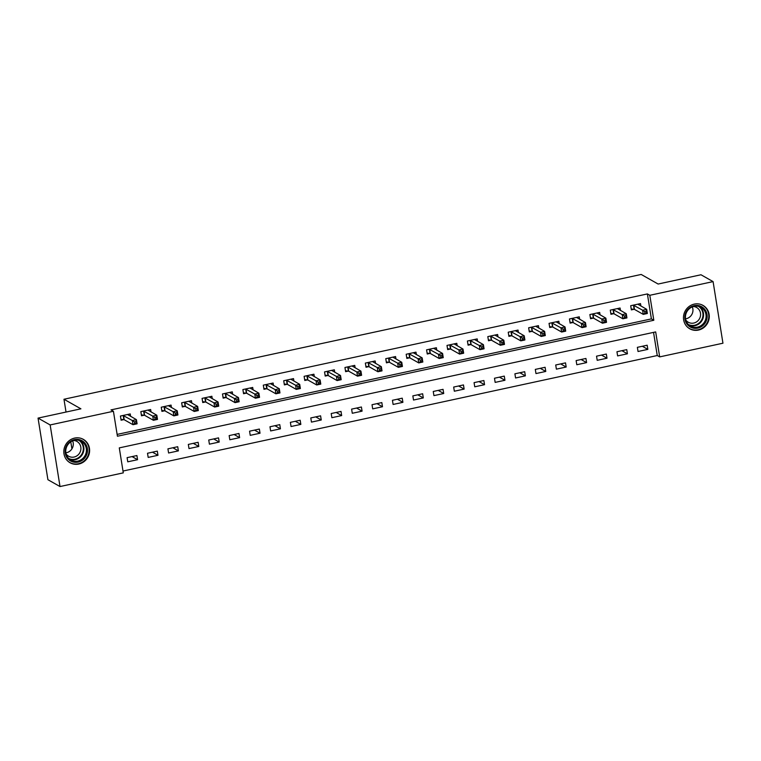 <?xml version="1.0" encoding="UTF-8"?>
<svg xmlns="http://www.w3.org/2000/svg" width="761" height="761" viewBox="0 0 761 761"><rect width="100%" height="100%" fill="white"/><g stroke="black" fill="none" stroke-linecap="round" stroke-linejoin="round"><path stroke-width="1.14" d="M74.635 438.079A13.441 12.728 -60.5 0 1 83.339 439.363A13.441 12.728 -60.5 0 1 89.389 452.938A13.441 12.728 -60.5 0 1 78.792 464.048A13.441 12.728 -60.5 0 1 70.098 462.774A13.441 12.728 -60.5 0 1 64.038 449.199A13.441 12.728 -60.5 0 1 74.635 438.079M694.298 304.105A13.441 12.728 -60.5 0 1 703.002 305.389A13.441 12.728 -60.5 0 1 709.062 318.964A13.441 12.728 -60.5 0 1 698.465 330.074A13.441 12.728 -60.5 0 1 689.761 328.79A13.441 12.728 -60.5 0 1 683.701 315.225A13.441 12.728 -60.5 0 1 694.298 304.105M722.95 343.211L659.673 356.89L655.678 331.92L119.287 447.887L123.292 472.866L60.014 486.545L50.15 424.942L113.418 411.263L117.422 436.234L653.813 320.267L649.808 295.297L713.086 281.608L722.95 343.211M122.997 471.04L657.257 355.53L659.673 356.89M50.15 424.942L38.05 418.103L47.914 479.706L60.014 486.545M657.257 355.53L653.547 332.376M647.164 345.218L637.366 347.339L638.032 351.496L647.83 349.385L647.164 345.218M626.75 349.632L616.952 351.753L617.618 355.91L627.416 353.798L626.75 349.632M606.336 354.046L596.538 356.167L597.204 360.324L607.002 358.212L606.336 354.046M585.932 358.46L576.134 360.581L576.8 364.738L586.598 362.617L585.932 358.46M565.518 362.873L555.72 364.985L556.386 369.152L566.184 367.03L565.518 362.873M545.104 367.287L535.306 369.399L535.972 373.565L545.77 371.444L545.104 367.287M524.7 371.701L514.902 373.813L515.568 377.979L525.366 375.858L524.7 371.701M504.286 376.105L494.488 378.227L495.154 382.393L504.952 380.272L504.286 376.105M483.872 380.519L474.074 382.64L474.74 386.807L484.538 384.685L483.872 380.519M463.468 384.933L453.67 387.054L454.336 391.221L464.134 389.099L463.468 384.933M443.054 389.347L433.256 391.468L433.922 395.625L443.72 393.513L443.054 389.347M422.64 393.76L412.843 395.882L413.518 400.039L423.306 397.927L422.64 393.76M402.236 398.174L392.438 400.296L393.104 404.452L402.902 402.341L402.236 398.174M381.822 402.588L372.024 404.709L372.69 408.866L382.488 406.745L381.822 402.588M361.408 407.002L351.611 409.123L352.286 413.28L362.074 411.159L361.408 407.002M341.004 411.416L331.206 413.527L331.872 417.694L341.67 415.573L341.004 411.416M320.59 415.829L310.792 417.941L311.458 422.108L321.256 419.986L320.59 415.829M300.176 420.243L290.379 422.355L291.054 426.521L300.842 424.4L300.176 420.243M279.772 424.648L269.974 426.769L270.64 430.935L280.438 428.814L279.772 424.648M259.358 429.061L249.56 431.183L250.226 435.349L260.024 433.228L259.358 429.061M238.944 433.475L229.156 435.596L229.822 439.753L239.62 437.642L238.944 433.475M218.54 437.889L208.742 440.01L209.408 444.167L219.206 442.055L218.54 437.889M198.126 442.303L188.328 444.424L188.994 448.581L198.792 446.469L198.126 442.303M177.713 446.717L167.924 448.838L168.59 452.995L178.388 450.883L177.713 446.717M157.308 451.13L147.51 453.252L148.176 457.409L157.974 455.287L157.308 451.13M136.894 455.544L127.097 457.656L127.762 461.822L137.56 459.701L136.894 455.544M117.127 434.407L651.387 318.897L647.392 293.927L111.001 409.894L113.418 411.263M640.886 306.055L640.496 303.601L630.698 305.713L631.364 309.879L634.018 309.299M620.472 310.469L620.082 308.015L610.284 310.127L610.95 314.293L613.604 313.713M600.068 314.883L599.668 312.419L589.88 314.54L590.546 318.707L593.2 318.127M579.654 319.297L579.264 316.833L569.466 318.954L570.132 323.121L572.786 322.54M559.24 323.701L558.85 321.247L549.052 323.368L549.718 327.525L552.381 326.954M538.836 328.115L538.436 325.66L528.648 327.782L529.314 331.939L531.968 331.368M518.422 332.528L518.032 330.074L508.234 332.196L508.9 336.352L511.554 335.782M498.017 336.942L497.618 334.488L487.82 336.609L488.486 340.766L491.149 340.196M477.604 341.356L477.204 338.902L467.416 341.023L468.082 345.18L470.736 344.609M457.19 345.77L456.8 343.316L447.002 345.427L447.668 349.594L450.322 349.023M436.785 350.184L436.386 347.729L426.588 349.841L427.254 354.008L429.917 353.437M416.372 354.597L415.982 352.143L406.184 354.255L406.85 358.421L409.504 357.841M395.958 359.011L395.568 356.548L385.77 358.669L386.436 362.835L389.09 362.255M375.554 363.425L375.154 360.961L365.356 363.083L366.022 367.249L368.685 366.669M355.14 367.839L354.75 365.375L344.952 367.496L345.618 371.663L348.272 371.083M334.726 372.243L334.336 369.789L324.538 371.91L325.204 376.067L327.858 375.496M314.322 376.657L313.922 374.203L304.124 376.324L304.79 380.481L307.454 379.91M293.908 381.071L293.518 378.617L283.72 380.738L284.386 384.895L287.04 384.324M273.494 385.485L273.104 383.03L263.306 385.152L263.972 389.309L266.626 388.738M253.09 389.898L252.69 387.444L242.892 389.556L243.558 393.722L246.222 393.152M232.676 394.312L232.286 391.858L222.488 393.97L223.154 398.136L225.808 397.565M212.262 398.726L211.872 396.272L202.074 398.384L202.74 402.55L205.394 401.97M191.858 403.14L191.458 400.686L181.66 402.797L182.326 406.964L184.99 406.384M171.444 407.554L171.054 405.09L161.256 407.211L161.922 411.378L164.576 410.797M151.03 411.967L150.64 409.504L140.842 411.625L141.508 415.791L144.162 415.211M130.626 416.381L130.226 413.917L120.428 416.039L121.094 420.196L123.758 419.625M38.05 418.103L80.913 408.828L63.972 399.249L66.026 412.053M70.792 441.837L71.924 448.857M63.972 399.249L641.19 274.455L658.122 284.034L700.986 274.769L713.086 281.608M647.392 293.927L649.808 295.297M651.387 318.897L653.813 320.267M642.322 346.265L647.83 349.385M132.053 456.59L137.56 459.701M152.466 452.177L157.974 455.287M172.88 447.763L178.388 450.883M193.284 443.349L198.792 446.469M213.698 438.935L219.206 442.055M234.112 434.521L239.62 437.642M254.516 430.108L260.024 433.228M274.93 425.694L280.438 428.814M295.335 421.29L300.842 424.4M315.748 416.876L321.256 419.986M336.162 412.462L341.67 415.573M356.567 408.048L362.074 411.159M376.98 403.634L382.488 406.745M397.394 399.221L402.902 402.341M417.799 394.807L423.306 397.927M438.212 390.393L443.72 393.513M458.626 385.979L464.134 389.099M479.03 381.565L484.538 384.685M499.444 377.161L504.952 380.272M519.858 372.747L525.366 375.858M540.262 368.334L545.77 371.444M560.676 363.92L566.184 367.03M581.09 359.506L586.598 362.617M601.494 355.092L607.002 358.212M621.908 350.678L627.416 353.798M638.603 304.761L638.489 304.029M644.653 311.553L644.919 313.218L646.555 312.866L646.289 311.201L644.653 311.553L642.598 310.212L646.688 309.337L647.354 313.494L643.273 314.379L642.598 310.212L633.352 305.142M637.842 304.172L646.688 309.337L646.289 311.201M644.919 313.218L643.273 314.379L634.465 309.394L631.221 308.976M646.555 312.866L647.354 313.494M618.189 309.175L618.075 308.443M624.248 315.967L624.515 317.632L626.141 317.28L625.875 315.615L624.248 315.967L622.194 314.626L626.274 313.751L626.94 317.908L622.859 318.792L622.194 314.626L612.938 309.556M617.428 308.585L626.274 313.751L625.875 315.615M624.515 317.632L622.859 318.792L614.051 313.808L610.807 313.389M626.141 317.28L626.94 317.908M597.785 313.589L597.661 312.857M603.834 320.381L604.101 322.046L605.737 321.694L605.471 320.029L603.834 320.381L601.78 319.04L605.861 318.155L606.527 322.322L602.446 323.206L601.78 319.04L592.534 313.97M597.014 312.999L605.861 318.155L605.471 320.029M604.101 322.046L602.446 323.206L593.637 318.222L590.393 317.803M605.737 321.694L606.527 322.322M577.371 318.003L577.257 317.27M583.421 324.795L583.687 326.459L585.323 326.108L585.057 324.443L583.421 324.795L581.375 323.454L585.456 322.569L586.122 326.735L582.041 327.62L581.375 323.454L572.12 318.383M576.61 317.413L585.456 322.569L585.057 324.443M583.687 326.459L582.041 327.62L573.233 322.635L569.989 322.217M585.323 326.108L586.122 326.735M556.957 322.417L556.843 321.684M563.016 329.209L563.283 330.873L564.909 330.521L564.643 328.857L563.016 329.209L560.962 327.867L565.043 326.983L565.708 331.149L561.628 332.034L560.962 327.867L551.706 322.797M556.196 321.827L565.043 326.983L564.643 328.857M563.283 330.873L561.628 332.034L552.819 327.049L549.575 326.631M564.909 330.521L565.708 331.149M685.547 313.313A11.634 11.015 -60.5 0 1 699.949 305.951A11.634 11.015 -60.5 0 1 706.436 320.429A11.634 11.015 -60.5 0 1 692.044 327.791A11.634 11.015 -60.5 0 1 685.547 313.313M705.428 320.029A10.778 10.197 119.5 0 0 701.052 307.358A10.778 10.197 119.5 0 0 686.08 313.446A10.778 10.197 119.5 0 0 690.446 326.108A10.778 10.197 119.5 0 0 705.428 320.029M692.301 306.883A8.485 8.029 -60.5 0 1 685.537 318.849M693.376 306.512A8.485 8.029 -60.5 0 1 700.063 317.461A8.485 8.029 -60.5 0 1 685.766 319.962M687.678 327.297A13.356 12.642 119.5 0 0 689.418 328.495A13.356 12.642 119.5 0 0 707.987 320.952A13.356 12.642 119.5 0 0 702.574 305.247A13.356 12.642 119.5 0 0 700.653 304.371M78.126 462.089A11.634 11.015 -60.5 0 1 65.303 453.233A11.634 11.015 -60.5 0 1 74.53 439.611A11.634 11.015 -60.5 0 1 87.353 448.467A11.634 11.015 -60.5 0 1 78.126 462.089M74.416 440.305A10.778 10.197 119.5 0 0 65.931 449.209A10.778 10.197 119.5 0 0 70.783 460.091A10.778 10.197 119.5 0 0 77.755 461.118A10.778 10.197 119.5 0 0 86.24 452.205A10.778 10.197 119.5 0 0 81.389 441.332A10.778 10.197 119.5 0 0 74.416 440.305M72.637 440.857A8.485 8.029 -60.5 0 1 65.865 452.824M73.712 440.486A8.485 8.029 -60.5 0 1 74.093 457.038A8.485 8.029 -60.5 0 1 66.102 453.946M68.014 461.28A13.356 12.642 119.5 0 0 69.755 462.479A13.356 12.642 119.5 0 0 78.393 463.753A13.356 12.642 119.5 0 0 88.923 452.709A13.356 12.642 119.5 0 0 82.911 439.221A13.356 12.642 119.5 0 0 80.98 438.346M536.553 326.83L536.429 326.098M542.603 333.622L542.869 335.287L544.505 334.935L544.239 333.27L542.603 333.622L540.548 332.281L544.629 331.396L545.295 335.563L541.214 336.448L540.548 332.281L531.302 327.201M535.782 326.231L544.629 331.396L544.239 333.27M542.869 335.287L541.214 336.448L532.405 331.463L529.171 331.045M544.505 334.935L545.295 335.563M516.139 331.235L516.025 330.512M522.189 338.036L522.455 339.701L524.091 339.349L523.825 337.684L522.189 338.036L520.144 336.695L524.224 335.81L524.89 339.977L520.809 340.852L520.144 336.695L510.888 331.615M515.378 330.645L524.224 335.81L523.825 337.684M522.455 339.701L520.809 340.852L512.001 335.877L508.757 335.458M524.091 339.349L524.89 339.977M495.725 335.649L495.611 334.926M501.784 342.45L502.051 344.115L503.677 343.763L503.411 342.098L501.784 342.45L499.73 341.109L503.811 340.224L504.476 344.391L500.396 345.266L499.73 341.109L490.474 336.029M494.964 335.059L503.811 340.224L503.411 342.098M502.051 344.115L500.396 345.266L491.587 340.291L488.343 339.872M503.677 343.763L504.476 344.391M475.321 340.062L475.197 339.33M481.371 346.864L481.637 348.528L483.273 348.167L483.007 346.502L481.371 346.864L479.316 345.523L483.397 344.638L484.063 348.795L479.982 349.68L479.316 345.523L470.07 340.443M474.55 339.473L483.397 344.638L483.007 346.502M481.637 348.528L479.982 349.68L471.173 344.704L467.939 344.286M483.273 348.167L484.063 348.795M454.907 344.476L454.793 343.744M460.957 351.268L461.223 352.933L462.859 352.581L462.593 350.916L460.957 351.268L458.912 349.936L462.992 349.052L463.658 353.209L459.577 354.093L458.912 349.936L449.656 344.857M454.146 343.886L462.992 349.052L462.593 350.916M461.223 352.933L459.577 354.093L450.769 349.109L447.525 348.7M462.859 352.581L463.658 353.209M434.493 348.89L434.379 348.158M440.552 355.682L440.819 357.347L442.445 356.995L442.179 355.33L440.552 355.682L438.498 354.35L442.579 353.465L443.244 357.622L439.164 358.507L438.498 354.35L429.242 349.27M433.732 348.3L442.579 353.465L442.179 355.33M440.819 357.347L439.164 358.507L430.355 353.523L427.111 353.114M442.445 356.995L443.244 357.622M414.089 353.304L413.965 352.571M420.139 360.096L420.405 361.76L422.041 361.408L421.775 359.744L420.139 360.096L418.084 358.754L422.165 357.879L422.831 362.036L418.75 362.921L418.084 358.754L408.838 353.684M413.318 352.714L422.165 357.879L421.775 359.744M420.405 361.76L418.75 362.921L409.941 357.936L406.707 357.518M422.041 361.408L422.831 362.036M393.675 357.718L393.561 356.985M399.725 364.509L400.001 366.174L401.627 365.822L401.361 364.158L399.725 364.509L397.68 363.168L401.76 362.293L402.426 366.45L398.345 367.335L397.68 363.168L388.424 358.098M392.914 357.128L401.76 362.293L401.361 364.158M400.001 366.174L398.345 367.335L389.537 362.35L386.293 361.932M401.627 365.822L402.426 366.45M373.261 362.131L373.147 361.399M379.32 368.923L379.587 370.588L381.223 370.236L380.947 368.571L379.32 368.923L377.266 367.582L381.347 366.697L382.012 370.864L377.932 371.749L377.266 367.582L368.01 362.512M372.5 361.542L381.347 366.697L380.947 368.571M379.587 370.588L377.932 371.749L369.123 366.764L365.879 366.345M381.223 370.236L382.012 370.864M352.857 366.545L352.743 365.813M358.907 373.337L359.173 375.002L360.809 374.65L360.543 372.985L358.907 373.337L356.852 371.996L360.933 371.111L361.599 375.278L357.518 376.162L356.852 371.996L347.606 366.926M352.086 365.955L360.933 371.111L360.543 372.985M359.173 375.002L357.518 376.162L348.719 371.178L345.475 370.759M360.809 374.65L361.599 375.278M332.443 370.959L332.329 370.226M338.502 377.751L338.769 379.416L340.395 379.064L340.129 377.399L338.502 377.751L336.448 376.41L340.528 375.525L341.194 379.691L337.113 380.576L336.448 376.41L327.192 371.33M331.682 370.369L340.528 375.525L340.129 377.399M338.769 379.416L337.113 380.576L328.305 375.592L325.061 375.173M340.395 379.064L341.194 379.691M312.029 375.373L311.915 374.64M318.088 382.165L318.355 383.829L319.991 383.477L319.715 381.813L318.088 382.165L316.034 380.823L320.115 379.939L320.781 384.105L316.7 384.98L316.034 380.823L306.788 375.744M311.268 374.773L320.115 379.939L319.715 381.813M318.355 383.829L316.7 384.98L307.891 380.005L304.647 379.587M319.991 383.477L320.781 384.105M291.625 379.777L291.511 379.054M297.675 386.578L297.941 388.243L299.577 387.891L299.311 386.227L297.675 386.578L295.62 385.237L299.701 384.353L300.376 388.519L296.286 389.394L295.62 385.237L286.374 380.158M290.854 379.187L299.701 384.353L299.311 386.227M297.941 388.243L296.286 389.394L287.487 384.419L284.243 384.001M299.577 387.891L300.376 388.519M271.211 384.191L271.097 383.468M277.27 390.992L277.537 392.657L279.163 392.296L278.897 390.631L277.27 390.992L275.216 389.651L279.297 388.766L279.962 392.933L275.882 393.808L275.216 389.651L265.96 384.571M270.45 383.601L279.297 388.766L278.897 390.631M277.537 392.657L275.882 393.808L267.073 388.833L263.829 388.414M279.163 392.296L279.962 392.933M250.807 388.605L250.683 387.872M256.857 395.397L257.123 397.071L258.759 396.709L258.493 395.045L256.857 395.397L254.802 394.065L258.883 393.18L259.549 397.337L255.468 398.222L254.802 394.065L245.556 388.985M250.036 388.015L258.883 393.18L258.493 395.045M257.123 397.071L255.468 398.222L246.659 393.237L243.415 392.828M258.759 396.709L259.549 397.337M230.393 393.018L230.279 392.286M236.443 399.81L236.709 401.475L238.345 401.123L238.079 399.458L236.443 399.81L234.388 398.479L238.469 397.594L239.144 401.751L235.054 402.636L234.388 398.479L225.142 393.399M229.622 392.429L238.469 397.594L238.079 399.458M236.709 401.475L235.054 402.636L226.255 397.651L223.011 397.242M238.345 401.123L239.144 401.751M209.979 397.432L209.865 396.7M216.038 404.224L216.305 405.889L217.931 405.537L217.665 403.872L216.038 404.224L213.984 402.883L218.065 402.008L218.73 406.165L214.65 407.049L213.984 402.883L204.728 397.813M209.218 396.842L218.065 402.008L217.665 403.872M216.305 405.889L214.65 407.049L205.841 402.065L202.597 401.646M217.931 405.537L218.73 406.165M189.575 401.846L189.451 401.114M195.625 408.638L195.891 410.303L197.527 409.951L197.261 408.286L195.625 408.638L193.57 407.297L197.651 406.422L198.317 410.579L194.236 411.463L193.57 407.297L184.324 402.227M188.804 401.256L197.651 406.422L197.261 408.286M195.891 410.303L194.236 411.463L185.427 406.479L182.183 406.06M197.527 409.951L198.317 410.579M169.161 406.26L169.047 405.527M175.211 413.052L175.477 414.716L177.113 414.365L176.847 412.7L175.211 413.052L173.156 411.711L177.237 410.826L177.912 414.992L173.822 415.877L173.156 411.711L163.91 406.64M168.39 405.67L177.237 410.826L176.847 412.7M175.477 414.716L173.822 415.877L165.023 410.892L161.779 410.474M177.113 414.365L177.912 414.992M148.747 410.674L148.633 409.941M154.806 417.466L155.073 419.13L156.699 418.778L156.433 417.114L154.806 417.466L152.752 416.124L156.833 415.24L157.498 419.406L153.418 420.291L152.752 416.124L143.496 411.054M147.986 410.084L156.833 415.24L156.433 417.114M155.073 419.13L153.418 420.291L144.609 415.306L141.365 414.888M156.699 418.778L157.498 419.406M128.343 415.087L128.219 414.355M134.393 421.879L134.659 423.544L136.295 423.192L136.029 421.527L134.393 421.879L132.338 420.538L136.419 419.653L137.085 423.82L133.004 424.705L132.338 420.538L123.092 415.468M127.572 414.498L136.419 419.653L136.029 421.527M134.659 423.544L133.004 424.705L124.195 419.72L120.951 419.301M136.295 423.192L137.085 423.82M633.799 305.237L634.465 309.394M633.494 305.161L634.16 309.318M613.385 309.651L614.051 313.808M613.09 309.575L613.756 313.732M592.971 314.065L593.637 318.222M592.676 313.979L593.342 318.146M572.567 318.469L573.233 322.635M572.262 318.393L572.928 322.559M552.153 322.883L552.819 327.049M551.858 322.807L552.524 326.973M699.74 306.74A10.778 10.197 -60.5 0 1 702.907 318.602A10.778 10.197 -60.5 0 1 689.238 325.308M688.325 324.49A10.416 9.864 119.5 0 0 702.346 318.355A10.416 9.864 119.5 0 0 698.579 306.379M80.076 440.714A10.778 10.197 -60.5 0 1 83.558 451.53A10.778 10.197 -60.5 0 1 75.234 459.692A10.778 10.197 -60.5 0 1 69.574 459.283M68.661 458.464A10.416 9.864 119.5 0 0 74.939 459.216A10.416 9.864 119.5 0 0 83.101 450.873A10.416 9.864 119.5 0 0 78.906 440.353M531.739 327.297L532.405 331.463M531.444 327.22L532.11 331.387M511.335 331.71L512.001 335.877M511.031 331.634L511.696 335.801M490.921 336.124L491.587 340.291M490.626 336.048L491.292 340.215M470.507 340.538L471.173 344.704M470.212 340.462L470.878 344.619M450.103 344.952L450.769 349.109M449.799 344.876L450.464 349.033M429.689 349.366L430.355 353.523M429.394 349.289L430.06 353.446M409.275 353.779L409.941 357.936M408.98 353.703L409.646 357.86M388.871 358.193L389.537 362.35M388.567 358.117L389.232 362.274M368.457 362.597L369.123 366.764M368.162 362.521L368.828 366.688M348.043 367.011L348.719 371.178M347.748 366.935L348.414 371.102M327.639 371.425L328.305 375.592M327.335 371.349L328.001 375.515M307.225 375.839L307.891 380.005M306.93 375.763L307.596 379.929M286.811 380.253L287.487 384.419M286.517 380.177L287.182 384.343M266.407 384.666L267.073 388.833M266.103 384.59L266.769 388.757M245.993 389.08L246.659 393.237M245.698 389.004L246.364 393.161M225.579 393.494L226.255 397.651M225.285 393.418L225.95 397.575M205.175 397.908L205.841 402.065M204.871 397.832L205.546 401.989M184.761 402.322L185.427 406.479M184.466 402.246L185.132 406.403M164.357 406.735L165.023 410.892M164.053 406.65L164.718 410.816M143.943 411.14L144.609 415.306M143.639 411.064L144.314 415.23M123.529 415.554L124.195 419.72M123.234 415.477L123.9 419.644M689.418 328.495L688.553 328.01M702.574 305.247L701.709 304.752M82.911 439.221L82.045 438.726M69.755 462.479L68.89 461.984"/></g></svg>
